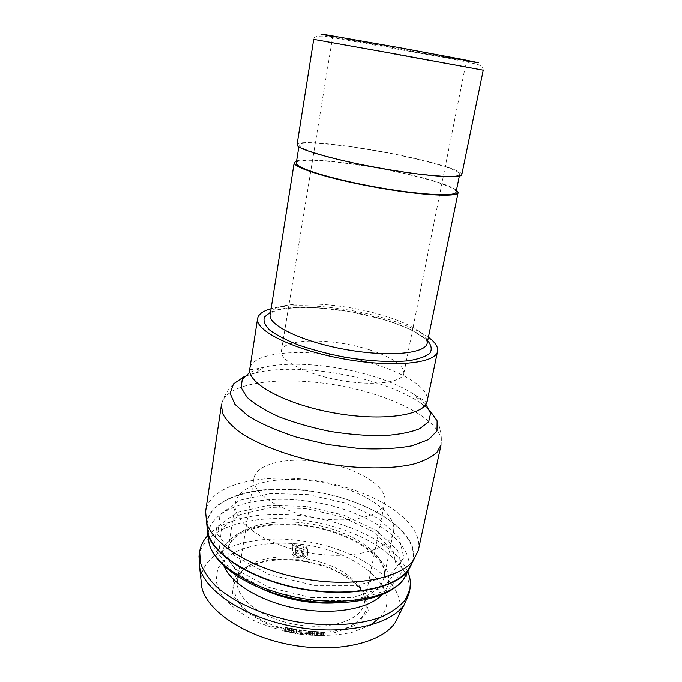 <?xml version="1.0" encoding="UTF-8"?>
<svg xmlns="http://www.w3.org/2000/svg" width="682" height="682" viewBox="0 0 682 682"><rect width="100%" height="100%" fill="white"/><g stroke="black" fill="none" stroke-linecap="round" stroke-linejoin="round"><path stroke-width="0.51" stroke-dasharray="3.41 2.56" d="M418.347 550.229C422.942 529.334 396.378 505.712 359.243 492.08C298.094 468.048 210.755 475.414 205.597 511.568M412.141 562.693C419.473 541.585 393.497 516.837 356.047 502.932C295.306 478.585 207.942 487.758 207.013 525.413M428.415 337.3C418.484 330.318 404.051 324.018 385.117 318.409C345.842 306.678 294.922 301.99 271.086 308.707M456.514 189.997C449.608 185.393 433.582 180.167 408.45 174.319C365.22 164.217 308.46 157.107 296.61 160.943M456.088 192.077C457.008 188.241 436.028 180.875 407.691 174.379C360.105 163.169 296.73 156.187 296.278 163.032M410.854 157.755C362.977 146.877 299.441 139.196 299.134 145.061C297.693 148.957 333.464 159.503 377.998 167.567C422.525 175.683 459.711 178.403 459.736 174.251C460.538 170.969 439.361 164.089 410.854 157.755M461.808 174.66C462.635 171.293 440.845 164.217 411.604 157.73C362.543 146.579 297.395 138.693 297.054 144.72M424.903 53.605C384.443 46.419 332.006 36.589 332.773 36.291L399.754 47.851L466.522 60.596L424.903 53.605M369.013 349.67C332.671 337.922 282.783 337.948 281.376 351.094C279.339 360.292 305.749 374.154 339.355 380.206C372.943 386.37 402.542 382.679 403.872 373.361C403.812 365.058 392.193 357.155 369.013 349.67M312.339 480.929C274.326 475.567 237.941 484.774 235.29 503.461C231.735 521.159 264.463 544.816 308.025 552.625C351.537 560.638 390.496 550.016 393.403 532.19C398.254 510.827 356.268 486.249 312.339 480.929M407.776 571.721C396.506 544.935 350.181 521.747 303.379 515.984C264.011 510.775 224.719 517.732 207.933 535.396M408.833 594.303C416.063 561.78 360.249 526.956 302.612 520.315C252.579 513.418 203.048 527.68 198.991 556.162M398.714 615.607C410.189 583.246 356.183 546.862 299.483 540.587C250.098 533.801 201.548 549.914 200.968 579.674M380.121 617.398C405.594 589.734 355.851 549.897 300.225 544.159C277.651 541.764 256.142 543.759 239.399 550.076C229.271 555.046 222.008 561.346 217.626 568.976L216.041 581.601L221.607 595.156C228.888 604.329 239.442 612.709 253.286 620.296C268.631 627.031 285.221 631.822 303.072 634.669C320.838 636.161 337.147 635.411 351.997 632.41L370.147 625.283M300.003 557.723C278.546 555.293 261.308 557.936 248.291 565.659C242.136 569.658 238.538 574.568 237.489 580.391C234.241 597.074 260.285 618.165 294.982 624.362C329.653 630.773 361.443 620.194 364.273 603.425C365.347 597.611 363.702 591.754 359.354 585.838C346.899 571.022 327.113 561.644 300.003 557.723M317.258 461.586C285.673 457.068 255.946 464.075 253.926 478.457C251.095 492.378 278.512 511.082 314.402 517.519C350.258 524.126 382.508 516.257 384.75 502.225C388.552 485.772 353.839 466.121 317.258 461.586M299.159 560.689C276.781 558.166 258.768 560.962 245.111 569.086C238.632 574.031 234.761 579.862 233.491 586.597C233.935 593.647 237.327 600.765 243.662 607.935C251.632 614.84 261.743 620.773 274.011 625.735L293.78 631.003L314.138 633.032C327.36 632.7 338.92 630.705 348.809 627.039C357.266 622.564 362.935 617.091 365.833 610.646C367.018 603.902 365.441 597.074 361.119 590.169C348.076 574.594 327.42 564.773 299.159 560.689M299.117 559.649L271.035 559.393L247.745 565.787L233.704 578.072L232.357 594.337L245.094 611.49L270.081 625.735L302.024 633.569L333.404 633.084L357.036 624.627L368.212 610.518L365.637 594.022L350.872 578.413L327.275 566.341L299.117 559.649M309.415 631.012L323.319 632.171L317.437 632.137L308.426 630.995L309.415 631.012L309.134 634.533L323.259 635.735L317.258 635.701L309.134 634.533M308.426 630.995L308.111 634.516M309.986 631.174L309.705 634.703M309.602 631.37L309.287 634.916M317.437 632.137L317.258 635.701M320.651 632.137L320.549 635.701M322.356 632.248L322.271 635.82M323.319 632.171L323.259 635.735M321.597 632.069L321.512 635.624M314.155 631.259L313.976 634.789M310.924 631.174L310.66 634.703M314.572 634.959L318.852 635.445L312.995 634.942L314.572 634.959L314.76 631.43L318.758 631.754L318.639 635.3M318.758 631.754L313.209 631.404L312.995 634.942M313.209 631.404L314.76 631.43M318.98 631.89L318.852 635.445M312.365 634.993L318.196 635.522L312.322 635.036L312.603 631.455L318.341 631.967L318.196 635.522M318.341 631.967L312.757 631.575L312.509 635.121M316.772 631.958L316.593 635.522M321.904 631.762L321.853 635.3M307.48 631.012L300.958 630.714L299.475 629.776L307.48 631.012L307.139 634.541L300.447 634.26L298.963 633.263L307.139 634.541M307.198 630.841L306.857 634.362M303.089 630.449L302.655 633.962M304.206 631.131L303.771 634.686M300.958 630.714L300.447 634.26M299.475 629.776L298.963 633.263M302.058 630.108L301.615 633.604M291.615 628.429L296.858 629.597L289.245 628.139L296.585 630.057L285.255 627.764L291.836 629.06L286.073 627.414L291.615 628.429L290.924 631.882L296.286 633.092L288.503 631.6L295.997 633.595L284.437 631.251L291.154 632.572L285.255 630.859L290.924 631.882M286.082 627.406L285.272 630.85M296.858 629.597L296.286 633.092M293.644 629.043L293.004 632.529M291.529 628.523L290.839 631.992M289.245 628.139L288.503 631.6M289.782 628.335L289.049 631.813M296.585 630.057L295.997 633.595M285.255 627.764L284.437 631.251M285.46 627.67L284.641 631.148M291.836 629.06L291.154 632.572M287.463 627.917L286.687 631.387M295.886 550.638L295.843 551.158C296.713 555.02 299.031 556.145 302.791 554.543C297.523 557.637 294.087 556.256 292.501 550.4L293.047 543.136L296.286 545.165L296.005 548.959C298.818 547.706 301.563 548.021 304.24 549.897L304.274 549.419C303.584 545.932 301.427 544.722 297.795 545.788C303.013 543.264 306.337 544.696 307.752 550.084L307.258 557.399L303.857 555.446L304.112 551.764C301.214 553.042 298.477 552.667 295.886 550.638L295.332 552.701C295.425 555.003 296.747 556.418 299.313 556.938L302.407 556.094L299.245 557.842C294.76 557.936 292.322 555.966 291.922 551.934L292.484 544.679L295.783 546.708L295.494 550.502L299.816 549.828L303.882 551.448L303.908 550.979C303.814 548.763 302.518 547.382 300.029 546.853L297.309 547.339L300.089 546.018C304.539 545.856 306.994 547.74 307.454 551.653L306.977 558.959L303.499 556.998L303.754 553.324L299.517 553.98L295.374 552.173M304.112 551.764L303.754 553.324M303.857 555.446L303.499 556.998M307.258 557.399L306.977 558.959M297.795 545.788L297.309 547.339M304.274 549.419L303.908 550.979M302.791 554.543L302.407 556.094M295.843 551.158L295.332 552.701M293.047 543.136L292.484 544.679M296.286 545.165L295.783 546.708M296.005 548.959L295.494 550.502M304.24 549.897L303.882 551.448M413.318 560.561C420.427 530.622 365.075 497.621 308.119 490.827C258.666 483.87 210.03 496.632 206.663 523.009M308.366 494.646L270.873 493.495L239.459 500.315L220.022 514.569L217.601 534.338L234.778 556.009L269.509 574.653L314.274 585.386L357.905 585.412L389.865 575.148L403.906 557.723L399.03 537.433L378.126 518.286L346.047 503.325L308.366 494.646M311.469 597.628L268.836 587.338L235.725 569.291L219.289 548.14L221.539 528.703L240.124 514.543L270.243 507.638L306.244 508.584L342.398 516.965L373.088 531.568L392.951 550.331L397.376 570.229L383.727 587.338L353.088 597.483L311.469 597.628M429.66 410.257L420.155 402.661C435.892 413.573 442.865 427.631 441.084 444.843C444.775 428.1 416.489 407.989 377.973 395.5C314.53 373.702 225.563 375.97 221.394 404.92C225.776 388.186 237.251 377.47 255.827 372.798L244.25 376.566M425.875 404.307L414.665 394.725L420.155 402.661C409.106 395.321 395.091 388.902 378.109 383.395C337.726 370.207 286.363 365.407 255.827 372.798L263.755 367.3L249.893 372.321M376.114 377.231C338.945 365.177 291.504 360.693 263.755 367.3C252.519 369.772 247.864 370.3 249.782 368.885C252.459 348.221 324.359 347.632 376.242 364.717C407.376 374.418 429.779 389.311 427.179 401.127C428.484 403.122 424.315 400.99 414.665 394.725C404.605 388.092 391.749 382.261 376.114 377.231M427.708 340.744C419.37 332.867 404.417 325.715 382.849 319.278C342.543 307.147 289.177 303.268 270.541 312.185M381.639 315.041C335.305 300.915 271.896 299.526 270.149 314.641C270.37 312.62 274.147 310.796 281.47 309.151L297.258 307.429L315.161 307.591L348.596 311.401L381.894 319.023C394.511 322.833 405.031 326.883 413.454 331.162L423.744 337.812C426.352 340.096 427.503 341.887 427.205 343.182C429.106 334.606 409.268 323.063 381.639 315.041M430.086 60.749L313.729 39.377C313.285 36.896 316.78 35.822 324.206 36.163L446.701 57.902L476.675 64.099C481.04 65.421 483.24 67.45 483.265 70.186L430.086 60.749M466.445 60.954L332.714 36.649M336.934 602.828C364.768 599.845 380.479 591.294 384.094 577.168C389.32 554.023 348.204 528.149 304.777 523.154C267.216 517.996 231.062 528.601 228.18 548.831C226.586 563.323 238.291 576.861 263.295 589.444M223.986 566.128C211.105 537.28 255.759 518.303 303.865 525.285C358.485 531.073 407.273 569.18 381.929 594.832M292.263 628.966L291.589 632.461M307.752 550.084L307.454 551.653M292.501 550.4L291.922 551.934M407.623 571.985C418.245 542.062 363.497 507.698 306.576 501.065C256.995 494.083 208.504 508.201 207.976 535.702M306.116 506.428L268.179 505.405L236.347 512.634L216.561 527.527L213.969 548.072L231.224 570.527L266.321 589.751L311.648 600.706L355.876 600.501L388.288 589.649L402.559 571.456L397.683 550.391L376.592 530.613L344.197 515.242L306.116 506.428M459.361 176.092L459.736 174.251M298.844 146.92L299.134 145.061M403.872 373.361L466.522 60.596M281.376 351.094L332.773 36.291M235.29 503.461L228.18 548.831C229.229 542.795 233.611 537.612 241.326 533.281L248.615 529.991L262.076 526.368C274.999 524.253 289.015 524.049 304.104 525.762C348.69 530.707 389.413 557.825 384.094 577.168L393.403 532.19M364.273 603.425L384.75 502.225M237.489 580.391L253.926 478.457M248.291 565.659L245.111 569.086M359.354 585.838L361.119 590.169M309.372 631.276L309.065 634.814M318.988 631.856L318.869 635.402M312.569 631.489L312.322 635.036M322.151 631.873L322.092 635.419M286.073 627.414L285.255 630.859"/><path stroke-width="1.02" d="M205.597 511.568L206.637 522.838C213.159 544.918 253.764 569.777 303.277 578.711C352.782 587.773 399.533 578.788 413.403 560.416L418.347 550.229L441.084 444.843L436.889 452.498C431.697 457.136 424.016 460.981 413.829 464.033C391.596 469.344 358.391 469.259 324.248 463.325C290.208 456.863 259.1 445.261 240.149 432.473C231.692 426.037 225.844 419.728 222.622 413.565L221.394 404.92L205.597 511.568M207.013 525.413L208.274 534.032C214.651 555.804 253.798 580.067 301.47 588.668C349.124 597.389 394.307 588.455 407.938 570.314L412.141 562.693M271.086 308.707C262.928 310.966 258.427 314.24 257.583 318.545C254.761 330.548 293.286 349.84 343.234 358.851C393.164 367.99 436.02 363.489 437.597 351.256C438.321 346.933 435.261 342.279 428.415 337.3M296.61 160.943L294.206 162.7C292.612 167.388 328.971 178.846 374.452 187.081C419.916 195.376 457.989 197.439 458.151 192.495L456.514 189.997M298.844 146.92L296.278 163.032C294.743 167.61 330.216 178.786 374.503 186.808C418.782 194.882 455.917 196.902 456.088 192.077L459.361 176.092M297.054 144.72C295.562 148.71 332.228 159.52 377.956 167.806C423.667 176.144 461.799 178.914 461.808 174.66L483.265 70.186L398.535 54.551L313.729 39.377L297.054 144.72M207.933 535.396C203.372 540.161 200.627 545.489 199.698 551.397L200.414 562.761C203.193 570.706 208.479 578.643 216.271 586.571C233.824 602.172 263.09 615.36 295.485 621.617C328.008 627.159 360.045 625.113 381.963 616.681C392.048 612.001 399.788 606.434 405.185 599.972L409.848 589.589C411.058 583.732 410.368 577.773 407.776 571.721M199.698 551.397L198.991 556.162L199.604 567.254C204.967 591.149 245.026 617.815 294.556 626.741C344.052 635.812 390.931 624.942 404.366 604.465L408.833 594.303L409.848 589.589M200.968 579.674L201.838 587.517C207.021 610.884 244.727 636.528 291.248 644.916C337.743 653.433 382.065 642.691 395.142 622.649L398.714 615.607M370.147 625.283L380.121 617.398M206.663 523.009L207.737 534.049C214.148 555.932 253.491 580.322 301.418 588.975C349.32 597.739 394.733 588.754 408.433 570.527L413.318 560.561M244.25 376.566L233.517 383.889L230.09 393.335L234.881 404.307L248.137 415.977C261.044 423.812 277.199 430.879 296.602 437.179L327.667 444.528L359.329 448.577C379.704 449.506 397.316 448.577 412.15 445.789L428.671 439.523L437.017 430.939L437.136 420.896L429.66 410.257M249.893 372.321L242.298 379.141L241.113 387.589L246.91 397.154C254.258 403.897 264.914 410.436 278.878 416.77C294.411 422.721 311.469 427.597 330.054 431.408C348.783 434.374 366.473 435.815 383.105 435.713C398.399 434.698 410.675 432.328 419.924 428.603L428.722 421.681L430.589 413.352L425.875 404.307M257.583 318.545L249.782 368.885C246.679 382.892 284.266 403.983 333.43 412.84C382.551 421.851 425.167 415.329 427.179 401.127L437.597 351.256M270.541 312.185L264.463 316.977C263.064 320.872 264.838 325.263 269.791 330.156C276.602 335.203 286.227 340.182 298.648 345.092C312.373 349.772 327.351 353.728 343.575 356.976C368.05 361.145 391.272 362.449 408.45 360.761C418.629 359.124 425.781 356.618 429.924 353.225C432.2 349.465 431.459 345.305 427.708 340.744M294.206 162.7L270.149 314.641C267.728 324.982 301.555 341.571 344.956 349.397C388.331 357.342 425.832 353.719 427.205 343.182L458.151 192.495M332.714 36.649L320.881 34.1L324.922 34.62L399.78 47.731L463.547 59.615L478.423 62.727L466.445 60.954M263.295 589.444C286.755 599.879 311.299 604.337 336.934 602.828M381.929 594.832C368.715 608.864 333.745 615.258 297.829 608.702C261.905 602.197 231.42 583.911 223.986 566.128M207.976 535.702L209.221 544.253C215.503 565.83 253.525 589.657 299.773 598.012C346.004 606.468 389.976 597.534 403.446 579.555L407.623 571.985M407.938 570.314L413.403 560.416M208.274 534.032L206.637 522.838M395.142 622.649L404.366 604.465M201.838 587.517L199.604 567.254M207.737 534.049L209.221 544.253C215.879 567.577 253.781 591.285 299.483 599.589C345.194 607.892 389.013 599.043 403.446 579.555L408.433 570.527"/></g></svg>
